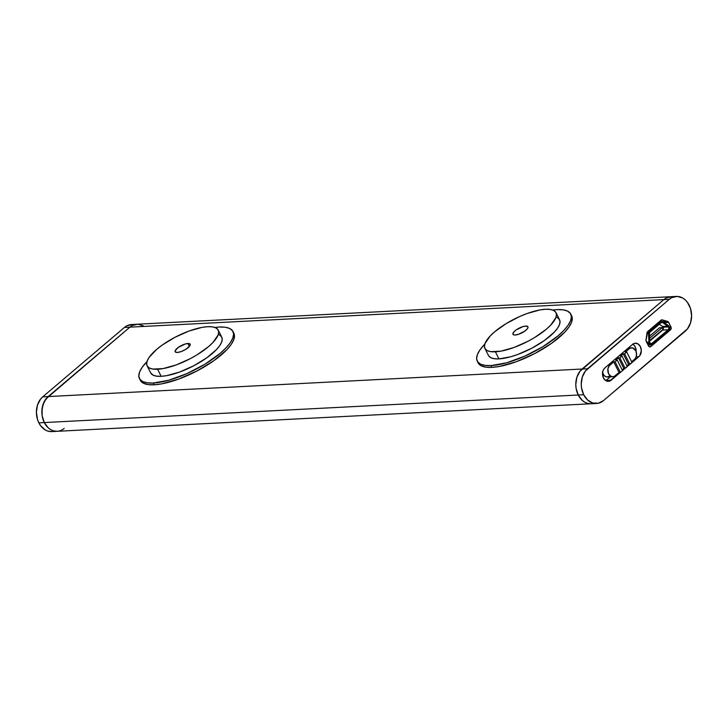 <?xml version="1.0" encoding="UTF-8"?>
<svg xmlns="http://www.w3.org/2000/svg" width="728" height="728" viewBox="0 0 728 728"><rect width="100%" height="100%" fill="white"/><g stroke="black" fill="none" stroke-linecap="round" stroke-linejoin="round"><path stroke-width="1.09" d="M132.387 324.515L126.918 325.771L124.452 327.436L129.893 327.154A18.846 14.296 -93 0 1 136.928 324.242L131.477 324.524A18.846 14.296 87 0 0 124.452 327.436L42.706 396.851L124.452 327.436L129.893 327.154L48.157 396.569L42.706 396.851L40.55 399.126L37.465 405.132L36.4 412.303L37.51 419.546L38.848 422.841A18.846 14.296 87 0 0 51.679 431.586L57.13 431.304A18.846 14.296 -93 0 1 44.299 422.559L38.848 422.841L44.299 422.559A18.846 14.296 -93 0 1 48.157 396.569L42.706 396.851A18.846 14.296 87 0 0 38.848 422.841L40.632 425.753L45.291 429.984L47.984 431.14L51.743 431.577M64.164 428.392A18.846 14.296 -93 0 1 57.13 431.304A18.846 14.296 87 0 1 44.299 422.559L48.257 427.882L50.742 429.702L53.426 430.858L57.194 431.295L53.426 430.858L50.742 429.702L48.257 427.882L44.299 422.559L578.241 395.013A18.846 14.296 -93 0 1 582.1 369.023L48.157 396.569L44.226 401.638L42.115 408.353L42.133 415.706L44.299 422.559A18.846 14.296 87 0 1 48.157 396.569L129.893 327.154L46.001 398.844L42.916 404.85L41.851 412.021L42.133 415.706L44.299 422.559L578.241 395.013L576.076 388.161L575.793 384.475L576.858 377.304L579.943 371.298L663.836 299.608L666.311 297.943L671.78 296.687L666.311 297.943L663.836 299.608A18.846 14.296 -93 0 1 670.87 296.696A18.846 14.296 87 0 0 663.836 299.608L582.1 369.023L48.157 396.569L129.893 327.154L669.287 299.326L587.551 368.75L582.1 369.023A18.846 14.296 87 0 0 578.241 395.013L583.683 394.731A18.846 14.296 -93 0 1 587.551 368.75L582.1 369.023L663.836 299.608L669.287 299.326A18.846 14.296 -93 0 1 676.321 296.414A18.846 14.296 -93 0 1 690.827 309.637A18.846 14.296 -93 0 1 685.294 331.149L603.548 400.564A18.846 14.296 -93 0 1 596.523 403.476A18.846 14.296 -93 0 1 583.683 394.731L578.241 395.013A18.846 14.296 87 0 0 591.072 403.758A18.846 14.296 -93 0 1 578.241 395.013L576.076 388.161L575.793 384.475L576.858 377.304L579.943 371.298L663.836 299.608L129.893 327.154L132.369 325.489L129.893 327.154A18.846 14.296 87 0 1 136.928 324.242L676.321 296.414M143.316 325.844L137.838 324.233L132.369 325.489L137.838 324.233L143.316 325.844M591.136 403.758L587.369 403.312L584.684 402.156L582.2 400.336L578.241 395.013L582.2 400.336L584.684 402.156L587.369 403.312L591.136 403.758M612.894 376.695A6.279 4.768 -93 0 0 615.233 375.73L619.055 372.481L620.42 372.408L622.531 370.616L617.189 360.014L615.833 360.078L618.472 357.839L623.805 368.45L618.472 357.839L619.828 357.776L625.161 368.377L623.805 368.45L622.149 369.86L627.272 366.584L621.94 355.983L620.575 356.047L623.214 353.808L628.546 364.419L623.214 353.808L624.579 353.744L629.911 364.346L628.546 364.419L626.89 365.829L632.022 362.553L626.69 351.952L625.325 352.015L629.147 348.776L627.29 348.867L629.147 348.776A6.279 4.768 -93 0 1 631.495 347.802A6.279 4.768 -93 0 1 635.771 350.714L632.723 347.948L629.966 348.221L625.325 352.015L626.69 351.952L624.579 353.744L623.214 353.808L620.575 356.047L621.94 355.983L619.828 357.776L618.472 357.839L615.833 360.078L617.189 360.014L615.087 361.798L613.722 361.871L609.181 365.875L607.88 369.05L608.608 373.783L610.756 376.167L612.585 376.695L614.414 376.276L619.055 372.481L613.722 361.871L609.9 365.119L608.044 365.219L609.9 365.119A6.279 4.768 -93 0 0 608.053 372.29A6.279 4.768 -93 0 0 612.894 376.695L607.443 376.977A6.279 4.768 87 0 1 602.593 372.527M631.64 361.798L635.198 358.622L636.226 356.62L636.49 352.998L635.771 350.714A6.279 4.768 -93 0 1 634.479 359.377L631.64 361.798M602.447 371.781L603.758 375.029L605.314 376.44L607.134 376.977L609.782 376.012M619.828 357.776L625.161 368.377L627.272 366.584L621.94 355.983L619.828 357.776M632.022 362.553L626.69 351.952L624.579 353.744L629.911 364.346L632.022 362.553M613.722 361.871L615.087 361.798L620.42 372.408L619.055 372.481L613.722 361.871M620.42 372.408L622.531 370.616L617.189 360.014L615.087 361.798L620.42 372.408M605.823 380.626A7.326 5.56 87 0 0 606.015 380.471L611.183 380.207A7.326 5.56 -93 0 1 608.453 381.336A7.326 5.56 -93 0 1 603.457 377.941L605.969 380.717L609.181 381.235L620.365 372.408L611.183 380.207L606.015 380.471L610.301 376.831L605.823 380.626M662.516 326.463L663.363 327.946L662.689 330.066L649.549 341.223L662.689 330.066A2.093 1.593 87 0 0 663.126 327.181L668.568 326.899L662.717 322.55L661.497 322.395L649.513 332.569L649.667 342.315L650.295 343.389L651.487 343.734L668.14 329.784L668.814 328.474L668.568 326.899A2.093 1.593 -93 0 1 668.14 329.784L662.689 330.066L668.14 329.784L652.051 343.443A2.093 1.593 -93 0 1 651.278 343.771A2.093 1.593 -93 0 1 649.849 342.806A2.093 1.593 -93 0 1 649.585 341.787L649.13 334.088A2.093 1.593 -93 0 1 649.822 332.214L661.124 322.622A2.093 1.593 -93 0 1 661.907 322.304A2.093 1.593 -93 0 1 662.717 322.55L661.115 322.631L662.717 322.55L667.967 326.18A2.093 1.593 -93 0 1 668.568 326.899L663.126 327.181A2.093 1.593 87 0 0 662.516 326.463L667.967 326.18L662.516 326.463L659.259 324.206L662.516 326.463M659.459 327.764L649.267 336.418L659.459 327.764L662.189 327.618L659.459 327.764M660.087 321.012L661.279 321.366L660.087 321.012M603.548 400.564L687.45 328.874L690.535 322.868L691.6 315.697L690.49 308.454L687.369 302.247L685.185 299.836L682.709 298.016L677.231 296.405L671.753 297.661L669.287 299.326L585.385 371.016L582.309 377.022L581.235 384.193L581.526 387.878L583.683 394.731L587.651 400.054L592.82 403.03L598.407 403.212L603.548 400.564M604.959 367.831L603.43 369.806L602.611 372.418L603.457 377.941A7.326 5.56 -93 0 1 604.959 367.831L632.65 344.317L604.959 367.831M622.513 370.588L625.115 368.377L622.513 370.588M627.263 366.557L629.856 364.346L627.263 366.557M632.004 362.526L639.712 355.81L641.322 350.687L640.376 346.592L637.865 343.807L634.652 343.288L632.65 344.317A7.326 5.56 -93 0 1 635.38 343.188A7.326 5.56 -93 0 1 641.022 348.33A7.326 5.56 -93 0 1 638.875 356.693L636.154 356.838L638.875 356.693L632.004 362.526M647.692 331.54L645.991 340.631L648.966 346.564L650.741 346.619L670.952 329.256L670.943 326.936L668.204 321.767L661.679 319.856L647.692 331.54L661.106 320.147A2.093 1.593 -93 0 1 661.889 319.829A2.093 1.593 -93 0 1 662.298 319.874L667.631 321.439L662.826 321.685L667.631 321.439A2.093 1.593 -93 0 1 668.641 322.358L670.943 326.936L669.378 327.018L670.943 326.936A2.093 1.593 -93 0 1 670.515 329.82L650.741 346.619L649.149 346.701L650.741 346.619A2.093 1.593 -93 0 1 649.958 346.938A2.093 1.593 -93 0 1 648.53 345.973L646.227 341.396A2.093 1.593 -93 0 1 645.991 339.821L647.028 332.851A2.093 1.593 -93 0 1 647.692 331.54M661.479 319.92L662.298 319.874L661.479 319.92M664.136 322.595L668.641 322.358L664.136 322.595M669.178 329.893L670.515 329.82L669.178 329.893M636.135 351.569A7.326 5.56 87 0 0 632.841 344.162M636.045 352.379L635.717 348.139L634.507 345.727L632.696 344.08M661.07 321.658L662.671 321.576L668.741 325.862L669.687 327.919L669.46 329.484L651.888 344.599L650.113 344.544L649.048 342.579L648.621 332.578L661.07 321.658L649.167 331.768L647.401 331.859L649.167 331.768A2.093 1.593 -93 0 0 648.466 333.642L648.966 342.051L646.619 342.178L648.966 342.051A2.093 1.593 -93 0 0 649.23 343.07L649.676 343.953L647.574 344.062L649.676 343.953A2.093 1.593 -93 0 0 651.105 344.926A2.093 1.593 -93 0 0 651.888 344.599L669.023 330.039A2.093 1.593 -93 0 0 669.451 327.154L669.005 326.271A2.093 1.593 -93 0 0 668.395 325.553L662.671 321.576A2.093 1.593 -93 0 0 661.852 321.33A2.093 1.593 -93 0 0 661.07 321.658L659.222 321.749L661.07 321.658M647.128 343.179L649.23 343.07L647.128 343.179M646.892 333.724L648.466 333.642L646.892 333.724M650.468 343.525L652.051 343.443L650.468 343.525M663.072 329.393L662.189 327.618L649.394 338.484L662.189 327.618L663.072 329.393L649.513 340.604L663.072 329.393M649.467 339.739L649.895 340.586L649.467 339.739M139.448 378.551L140.331 380.325A52.343 17.108 -26.7 0 0 154.136 384.794L153.253 383.028A52.343 17.108 153.3 0 1 139.448 378.551A52.343 17.108 153.3 0 1 146.974 361.598L142.133 367.367L139.585 372.044L138.821 376.067L139.885 379.288L142.724 381.572L147.238 382.828L153.253 383.028L154.136 384.794A52.343 17.108 -26.7 0 0 209.082 363.927A52.343 17.108 -26.7 0 0 233.861 333.278L232.969 331.513A52.343 17.108 153.3 0 1 208.19 362.153A52.343 17.108 153.3 0 1 153.253 383.028L168.787 380.225L186.978 373.582L205.059 364.127L220.256 353.28L226.035 347.848L230.285 342.697L232.833 338.019L233.597 333.997L232.532 330.785L229.693 328.501L225.179 327.236L219.164 327.045A52.343 17.108 153.3 0 1 232.969 331.513M214.869 327.454A52.343 17.108 153.3 0 1 219.164 327.045L214.869 327.454M233.424 332.55L234.48 335.763L233.724 339.794L231.167 344.471L226.927 349.622L214.068 360.542L197.097 370.898L178.615 379.097L161.416 383.911L154.136 384.794L148.13 384.602L143.616 383.338L140.304 380.262M525.725 326.062A8.372 2.739 153.3 0 1 527.045 326.162A8.372 2.739 153.3 0 1 525.097 330.894A8.372 2.739 153.3 0 1 515.178 335.017L513.495 334.78L512.867 333.906L514.077 331.686L516.134 329.939L523.241 326.508L526.69 326.089L527.864 326.654L527.909 327.818L526.826 329.384L523.468 331.995L519.091 334.106L515.178 335.017A8.372 2.739 153.3 0 1 513.003 333.224A8.372 2.739 153.3 0 1 518.172 328.656A8.372 2.739 153.3 0 1 525.725 326.062L527.891 326.69L525.725 326.062M484.912 348.412L488.47 355.482A39.785 12.995 -26.7 0 0 498.962 358.886L495.404 351.815A39.785 12.995 153.3 0 1 484.912 348.412A39.785 12.995 153.3 0 1 503.749 325.125A39.785 12.995 153.3 0 1 545.5 309.264L539.967 309.928L526.899 313.586L519.865 316.434L506.124 323.632L494.576 331.868L490.181 335.999L485.021 343.47L484.439 346.528L485.248 348.967L487.405 350.705L490.836 351.66L500.937 351.142L514.004 347.484L528.055 341.25L534.78 337.446L546.337 329.202L550.723 325.079L555.883 317.608L556.465 314.551L555.655 312.103L553.498 310.374L550.068 309.409L545.5 309.264A39.785 12.995 153.3 0 1 555.992 312.658A39.785 12.995 153.3 0 1 537.155 335.954A39.785 12.995 153.3 0 1 495.404 351.815L498.962 358.886L510.774 356.756L517.562 354.554L531.613 348.321L544.508 340.449L554.281 332.15L557.502 328.237L559.441 324.679L560.023 321.621L559.213 319.183L557.057 317.444M488.806 356.038L490.963 357.776L494.394 358.731L498.962 358.886A39.785 12.995 -26.7 0 0 540.713 343.024A39.785 12.995 -26.7 0 0 559.55 319.738L555.992 312.658M518.8 334.207L524.388 331.395A16.753 5.469 -26.7 0 0 518.8 334.207M187.924 343.489A8.372 2.739 153.3 0 1 190.135 344.198A8.372 2.739 153.3 0 1 186.168 349.103A8.372 2.739 153.3 0 1 177.377 352.443L181.29 351.533L185.667 349.422L189.708 345.991L190.063 344.08L188.889 343.516L185.44 343.935L178.333 347.365L175.193 350.687L175.239 351.842L177.377 352.443A8.372 2.739 153.3 0 1 175.166 351.724A8.372 2.739 153.3 0 1 179.133 346.819A8.372 2.739 153.3 0 1 187.924 343.489L189.389 346.401L187.924 343.489M147.111 365.838L150.669 372.909A39.785 12.995 -26.7 0 0 161.161 376.312L157.603 369.242A39.785 12.995 153.3 0 1 147.111 365.838A39.785 12.995 153.3 0 1 165.948 342.551A39.785 12.995 153.3 0 1 207.698 326.69L212.267 326.836L215.697 327.8L217.854 329.529L218.664 331.977L218.091 335.035L212.922 342.506L208.536 346.628L196.979 354.873L190.254 358.676L176.203 364.91L163.136 368.568L153.035 369.087L149.604 368.131L147.447 366.393L146.637 363.954L147.22 360.897L149.158 357.339L156.775 349.294L162.153 345.127L175.048 337.255L189.098 331.012L202.175 327.354L207.698 326.69A39.785 12.995 153.3 0 1 218.191 330.084A39.785 12.995 153.3 0 1 199.354 353.38A39.785 12.995 153.3 0 1 157.603 369.242L161.161 376.312L156.593 376.158L153.162 375.202L150.651 372.863M219.255 334.871L221.412 336.6L222.222 339.048L221.64 342.105L219.701 345.664L216.48 349.577L206.707 357.876L193.812 365.747L179.761 371.981L166.694 375.639L161.161 376.312A39.785 12.995 -26.7 0 0 202.912 360.451A39.785 12.995 -26.7 0 0 221.749 337.164L218.191 330.084M477.25 361.124L478.132 362.899A52.343 17.108 -26.7 0 0 491.937 367.367L491.054 365.602A52.343 17.108 153.3 0 1 477.25 361.124A52.343 17.108 153.3 0 1 484.775 344.171L479.934 349.941L477.386 354.618L476.622 358.64L477.686 361.861L480.525 364.146L485.039 365.401L491.054 365.602L491.937 367.367A52.343 17.108 -26.7 0 0 546.883 346.501A52.343 17.108 -26.7 0 0 571.662 315.861L570.77 314.087A52.343 17.108 153.3 0 1 545.991 344.726A52.343 17.108 153.3 0 1 491.054 365.602L506.588 362.799L524.779 356.156L542.861 346.701L558.058 335.854L563.836 330.421L568.086 325.27L570.634 320.593L571.389 316.571L570.333 313.359L567.494 311.074L562.981 309.81L556.966 309.618A52.343 17.108 153.3 0 1 570.77 314.087M552.67 310.028A52.343 17.108 153.3 0 1 556.966 309.618L552.67 310.028M478.105 362.835L481.417 365.911L485.931 367.176L491.937 367.367L499.217 366.484L516.416 361.68L534.898 353.471L551.87 343.115L564.728 332.196L568.968 327.045L571.525 322.368L572.281 318.336L571.225 315.124M596.523 403.476L57.13 431.304M628.355 347.966L631.467 347.802M648.084 345.081L651.105 344.926M659.577 321.448L661.852 321.33"/></g></svg>
